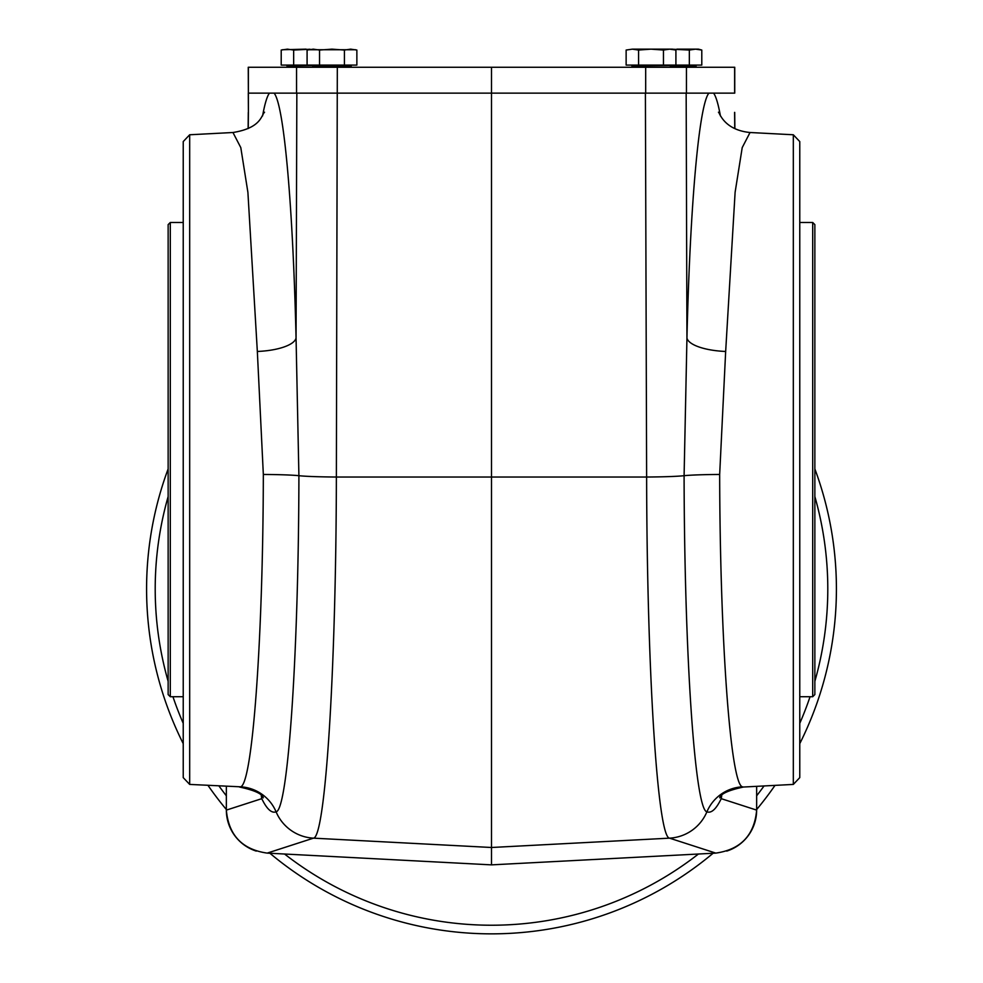 <?xml version="1.0" encoding="UTF-8"?>
<svg xmlns="http://www.w3.org/2000/svg" width="983" height="983" viewBox="0 0 983 983"><rect width="100%" height="100%" fill="white"/><g stroke="black" fill="none" stroke-linecap="round" stroke-linejoin="round"><path stroke-width="1.47" d="M226.348 786.339L226.348 810.115C228.609 835.218 242.223 849.545 267.204 853.109L313.454 838.155L491.5 847.493L491.5 864.868L267.216 853.109M734.743 93.127L734.743 67.262L686.441 67.262L686.441 93.127L645.401 93.127L646.63 477.025C646.937 670.627 657.566 837.774 669.546 838.155L715.784 853.109C740.777 849.545 754.391 835.218 756.652 810.115L756.652 786.339M248.367 67.262L248.367 93.127L248.257 67.262L491.5 67.262L491.5 847.493L669.546 838.155A43.117 42.994 -72.1 0 0 706.912 811.823C694.993 810.09 684.401 655.083 684.094 475.698L686.945 337.98A40.954 13.529 -178.6 0 0 725.663 351.459L719.667 474.457C719.961 639.835 730.541 784.311 742.411 786.818L743.504 787.027C728.526 790.258 720.6 793.859 719.716 797.84L719.728 797.827M715.784 853.109L491.5 864.868M337.316 67.262L336.37 477.025C336.063 670.762 325.422 837.774 313.454 838.155A43.117 42.994 -107.9 0 1 276.088 811.823C271.591 813.482 266.823 809.095 261.761 798.663A40.954 37.661 -9.4 0 0 261.748 796.107M721.252 796.107A40.954 37.661 -170.6 0 0 721.239 798.663C716.177 809.095 711.409 813.482 706.912 811.823A40.954 40.844 120.3 0 1 742.411 786.818M257.337 351.459A40.954 13.529 178.6 0 0 296.055 337.98L298.906 475.698C298.623 654.383 288.007 810.287 276.088 811.823A40.954 40.844 -120.3 0 0 240.589 786.818C252.459 784.311 263.039 639.835 263.333 474.457L257.337 351.459L247.9 192.349L240.798 147.61L232.959 132.508C261.269 127.95 261.109 115.466 264.55 112.209M491.5 67.262L645.684 67.262L645.684 93.127L248.367 93.127L248.404 112.381L248.294 93.127M793.318 134.769L793.318 784.422L799.769 777.627L799.769 141.564L793.318 134.769L750.041 132.508L742.214 147.597L735.112 192.287L725.663 351.459M189.682 134.769L183.231 141.564L183.231 777.627L189.682 784.422L189.682 134.769L232.959 132.508M189.682 784.422L240.589 786.818M812.695 222.465L814.858 224.628L814.858 694.563L812.695 696.726L812.695 222.465L799.769 222.465M812.695 696.726L799.769 696.726M168.142 224.628L168.142 694.563L170.305 696.726L170.305 222.465L168.142 224.628M183.231 696.726L170.305 696.726M686.441 93.127L734.633 93.127L734.633 67.262M675.911 65.099L675.911 50.047L672.581 49.15L669.693 49.15L675.911 50.047L669.693 49.15L663.464 50.047L663.464 65.099L701.788 65.099L701.788 50.047L695.559 49.15L689.341 50.047L689.341 65.099M663.464 50.047L651.016 49.15L638.581 50.047L638.581 65.099L663.464 65.099M638.581 50.047L632.352 49.15L626.134 50.047L626.134 65.099L638.581 65.099M626.134 50.047L632.352 49.15L626.134 50.047M669.693 49.15L632.352 49.15M686.441 67.262L645.684 67.262M310.05 49.248L293.659 50.047L293.659 65.099L356.866 65.099L356.866 50.047L350.648 49.15L344.419 50.047L344.419 65.099M293.659 50.047L287.441 49.15L281.212 50.047L281.212 65.099L293.659 65.099M306.106 49.15L282.465 49.74M344.419 50.047L331.984 49.15L319.536 50.047L319.536 65.099M319.536 50.047L313.307 49.15L307.089 50.047L307.089 65.099M355.625 49.74L308.33 49.74M689.341 50.047L672.95 49.248M695.559 49.15L701.788 50.047L698.446 49.15L676.894 49.15M226.348 810.078A43.166 43.117 136.5 0 0 256.256 851.094M726.744 851.094A43.166 43.117 43.5 0 0 756.652 810.078M746.859 837.405L750.791 831.741L746.859 837.405M232.209 831.741L236.141 837.405L232.209 831.741M284.566 854.018A336.284 336.284 0 0 0 698.434 854.018M756.652 795.788A336.284 336.284 0 0 0 764.037 785.958M799.769 723.341A336.284 336.284 0 0 0 810.053 696.726M814.858 681.305A336.284 336.284 0 0 0 814.858 496.575M168.142 496.575A336.284 336.284 0 0 0 168.142 681.305M172.947 696.726A336.284 336.284 0 0 0 183.231 723.341M218.963 785.958A336.284 336.284 0 0 0 226.348 795.788M269.907 853.256A344.91 344.91 0 0 0 713.093 853.256M756.652 809.525A344.91 344.91 0 0 0 775.009 785.38M799.769 743.652A344.91 344.91 0 0 0 814.858 468.916M168.142 468.916A344.91 344.91 0 0 0 183.231 743.652M207.991 785.38A344.91 344.91 0 0 0 226.348 809.525M274.11 93.127C283.94 104.788 292.873 204.427 296.055 337.98L296.841 93.127M708.89 93.127C699.06 104.788 690.127 204.427 686.945 337.98L686.159 93.127M756.652 810.115L721.239 798.663L721.719 795.677M269.428 93.127C267.069 96.248 264.783 103.854 262.572 115.92M248.244 128.503L248.404 112.381M720.428 115.933C718.217 103.854 715.931 96.248 713.572 93.127M734.596 112.381L734.756 128.503M719.667 474.457A40.954 1.855 179.8 0 0 684.094 475.698A43.117 1.991 -0.2 0 1 646.63 477.025L336.37 477.025A43.117 1.991 -179.8 0 1 298.906 475.698A40.954 1.855 -179.8 0 0 263.333 474.457M226.348 810.115L261.761 798.663L261.281 795.677M670.639 65.099L670.209 66.832L696.075 66.832L696.075 65.529L631.836 65.529L632.266 67.262M669.779 67.262L631.836 66.832M296.559 67.262L296.559 93.127M312.361 65.099L312.791 66.832L351.164 66.832L351.164 65.529L286.925 65.529L287.355 67.262M313.221 67.262L286.925 66.832M734.706 112.381L734.866 128.564M248.294 112.381L248.134 128.564M793.318 784.422L743.504 787.027M239.496 787.027C254.474 790.258 262.4 793.859 263.284 797.84L263.272 797.827M718.45 112.209C719.261 111.595 723.095 129.879 750.041 132.508M183.231 222.465L170.305 222.465"/></g></svg>
